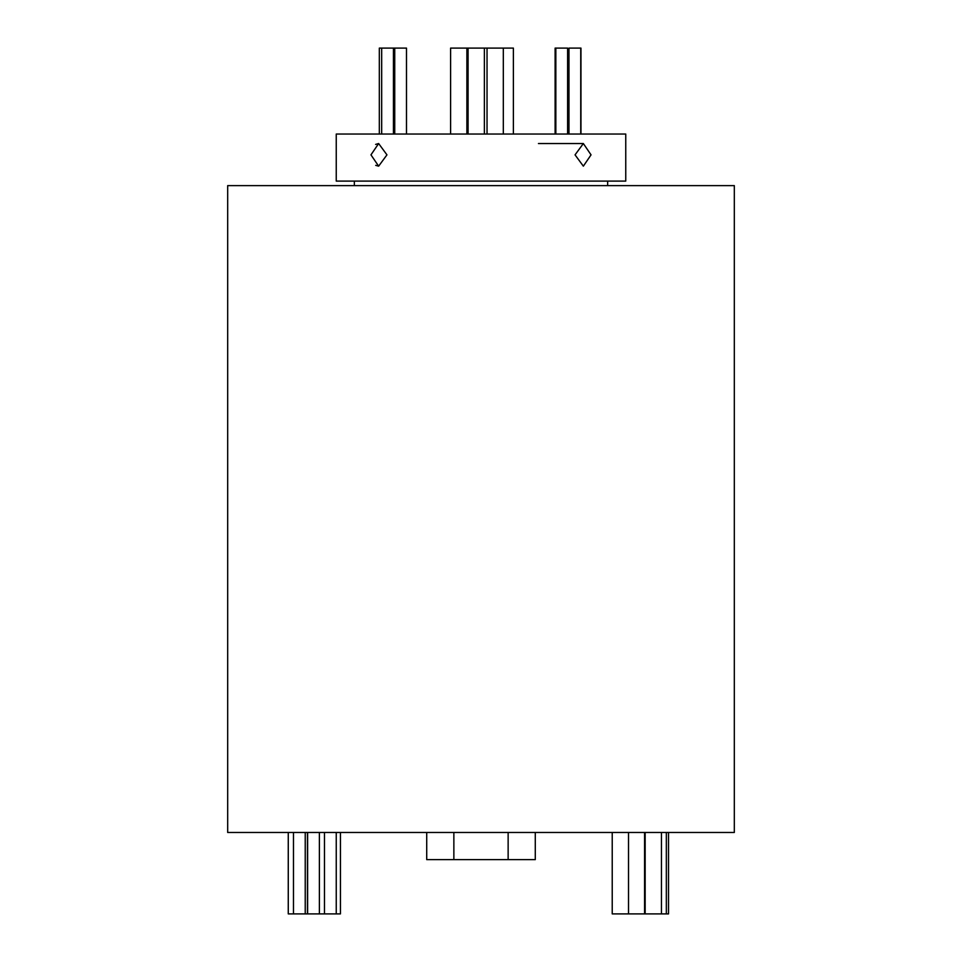 <?xml version="1.0" encoding="UTF-8"?>
<svg xmlns="http://www.w3.org/2000/svg" width="962" height="962" viewBox="0 0 962 962"><rect width="100%" height="100%" fill="white"/><g stroke="black" fill="none" stroke-linecap="round" stroke-linejoin="round"><path stroke-width="1.44" d="M668.53 832.479L668.53 913.9L612.229 913.9L612.229 832.479M666.329 913.9L666.329 832.479M340.44 832.479L340.44 913.9L307.624 913.9L307.624 832.479M307.624 913.9L293.47 913.9L293.47 832.479M305.231 913.9L305.231 832.479M307.431 913.9L307.431 832.479M319.384 913.9L319.384 832.479M336.243 913.9L336.243 832.479M324.483 913.9L324.483 832.479M661.447 913.9L661.447 832.479M645.153 913.9L645.153 832.479M644.576 913.9L644.576 832.479M293.47 913.9L288.263 913.9L288.263 832.479M628.523 913.9L628.523 832.479M555.11 134.043L555.11 48.1L567.604 48.1L567.604 134.043M568.975 134.043L568.975 48.1L580.964 48.1L580.964 134.043M555.844 48.1L555.844 134.043M379.317 134.043L379.317 48.1L393.446 48.1L393.446 134.043M381.673 48.1L381.673 134.043M393.446 48.1L406.493 48.1L406.493 134.043M394.733 48.1L394.733 134.043M450.601 134.043L450.601 48.1L513.383 48.1L513.383 134.043M580.735 48.1L580.735 134.043M466.883 48.1L466.883 134.043M468.085 48.1L468.085 134.043M484.367 48.1L484.367 134.043M487.037 48.1L487.037 134.043M503.318 48.1L503.318 134.043M370.959 154.858L378.643 143.542L386.952 154.858L378.643 166.161L370.959 154.858M378.619 143.542L375.625 144.408M575.048 154.858L583.357 143.542L591.041 154.858L583.357 166.161L575.048 154.858M734.319 832.479L227.681 832.479L227.681 185.618L734.319 185.618L734.319 832.479M607.659 185.618L607.659 181.096M354.341 185.618L354.341 181.096M625.757 181.096L336.243 181.096L336.243 134.043L625.757 134.043L625.757 181.096M375.697 165.344L378.643 166.161M535.281 832.479L535.281 859.619L426.719 859.619L426.719 832.479M508.14 859.619L508.14 832.479M453.86 859.619L453.86 832.479M538.443 143.542L583.357 143.542"/></g></svg>
